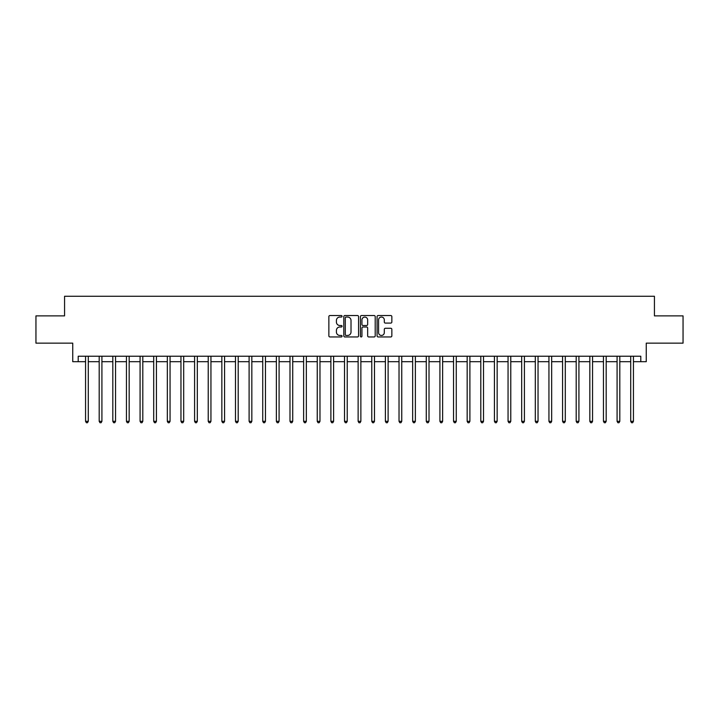 <?xml version="1.0" encoding="UTF-8"?>
<svg xmlns="http://www.w3.org/2000/svg" width="719" height="719" viewBox="0 0 719 719"><rect width="100%" height="100%" fill="white"/><g stroke="black" fill="none" stroke-linecap="round" stroke-linejoin="round"><path stroke-width="1.08" d="M342.055 316.288A0.746 0.746 0 0 0 341.309 315.542L329.931 315.542A1.07 1.07 0 0 0 328.862 316.612L328.862 335.881A1.07 1.07 0 0 0 329.931 336.95L341.309 336.95A0.746 0.746 0 0 0 342.055 336.195A0.746 0.746 0 0 0 341.309 335.449L339.835 335.449A3.424 3.424 0 0 1 336.411 332.025L336.411 330.416A3.424 3.424 0 0 1 339.835 326.992L341.309 326.992A0.746 0.746 0 0 0 342.055 326.246A0.746 0.746 0 0 0 341.309 325.5L339.835 325.5A3.424 3.424 0 0 1 336.411 322.076L336.411 320.467A3.424 3.424 0 0 1 339.835 317.043L341.309 317.043A0.746 0.746 0 0 0 342.055 316.288M390.777 323.092A1.07 1.07 0 0 0 391.846 322.022L391.846 316.612A1.07 1.07 0 0 0 390.777 315.542L378.149 315.542A1.07 1.07 0 0 0 377.08 316.612L377.08 335.881A1.07 1.07 0 0 0 378.149 336.95L390.777 336.95A1.07 1.07 0 0 0 391.846 335.881L391.846 329.347A1.07 1.07 0 0 0 390.777 328.277L385.375 328.277A1.07 1.07 0 0 0 384.306 329.347L384.306 332.582A2.867 2.867 0 0 1 381.438 335.449A2.867 2.867 0 0 1 378.58 332.582L378.58 319.901A2.867 2.867 0 0 1 381.438 317.043A2.867 2.867 0 0 1 384.306 319.901L384.306 322.022A1.07 1.07 0 0 0 385.375 323.092L390.777 323.092M78.2 361.684L78.2 356.229L640.8 356.229L640.8 361.684L646.255 361.684L646.255 343.143L683.05 343.143L683.05 315.884L654.434 315.884L654.434 296.264L64.566 296.264L64.566 315.884L35.95 315.884L35.95 343.143L72.745 343.143L72.745 361.684L85.561 361.684M358.565 316.612A1.07 1.07 0 0 0 357.496 315.542L344.868 315.542A1.07 1.07 0 0 0 343.799 316.612L343.799 335.881A1.07 1.07 0 0 0 344.868 336.95L357.496 336.95A1.07 1.07 0 0 0 358.565 335.881L358.565 316.612M361.504 315.542L374.132 315.542A1.07 1.07 0 0 1 375.201 316.612L375.201 335.881A1.07 1.07 0 0 1 374.132 336.95L368.73 336.95A1.07 1.07 0 0 1 367.661 335.881L367.661 328.062A1.07 1.07 0 0 0 366.591 326.992L363.005 326.992A1.07 1.07 0 0 0 361.936 328.062L361.936 336.195A0.746 0.746 0 0 1 361.19 336.95A0.746 0.746 0 0 1 360.435 336.195L360.435 316.612A1.07 1.07 0 0 1 361.504 315.542M88.284 361.684L99.186 361.684M101.918 361.684L112.82 361.684M115.543 361.684L126.445 361.684M129.168 361.684L140.079 361.684M142.802 361.684L153.704 361.684M156.427 361.684L167.329 361.684M170.061 361.684L180.963 361.684M183.687 361.684L194.588 361.684M197.321 361.684L208.222 361.684M210.946 361.684L221.847 361.684M224.571 361.684L235.481 361.684M238.205 361.684L249.107 361.684M251.83 361.684L262.732 361.684M265.464 361.684L276.366 361.684M279.089 361.684L289.991 361.684M292.723 361.684L303.625 361.684M306.348 361.684L317.25 361.684M319.973 361.684L330.884 361.684M333.607 361.684L344.509 361.684M347.232 361.684L358.134 361.684M360.866 361.684L371.768 361.684M374.491 361.684L385.393 361.684M388.116 361.684L399.027 361.684M401.75 361.684L412.652 361.684M415.375 361.684L426.277 361.684M429.009 361.684L439.911 361.684M442.634 361.684L453.536 361.684M456.268 361.684L467.17 361.684M469.893 361.684L480.795 361.684M483.519 361.684L494.429 361.684M497.153 361.684L508.054 361.684M510.778 361.684L521.679 361.684M524.412 361.684L535.313 361.684M538.037 361.684L548.939 361.684M551.671 361.684L562.573 361.684M565.296 361.684L576.198 361.684M578.921 361.684L589.832 361.684M592.555 361.684L603.457 361.684M606.18 361.684L617.082 361.684M619.814 361.684L630.716 361.684M633.439 361.684L640.8 361.684M346.046 317.043A0.746 0.746 0 0 0 345.291 317.789L345.291 334.703A0.746 0.746 0 0 0 346.046 335.449L347.592 335.449A3.424 3.424 0 0 0 351.016 332.025L351.016 320.467A3.424 3.424 0 0 0 347.592 317.043L346.046 317.043M367.661 319.955A2.867 2.867 0 0 0 364.794 317.097A2.867 2.867 0 0 0 361.936 319.955L361.936 324.422A1.07 1.07 0 0 0 363.005 325.5L366.591 325.5A1.07 1.07 0 0 0 367.661 324.422L367.661 319.955M88.419 356.229L88.365 356.363A1.087 1.087 0 0 0 88.284 356.777L88.284 421.325L85.561 421.325L85.561 356.777A1.087 1.087 0 0 0 85.48 356.363L85.426 356.229M88.284 421.325L87.466 422.736L86.379 422.736L85.561 421.325M102.044 356.229L101.99 356.363A1.087 1.087 0 0 0 101.918 356.777L101.918 421.325L99.186 421.325L99.186 356.777A1.087 1.087 0 0 0 99.105 356.363L99.051 356.229M101.918 421.325L101.1 422.736L100.004 422.736L99.186 421.325M115.678 356.229L115.624 356.363A1.087 1.087 0 0 0 115.543 356.777L115.543 421.325L112.82 421.325L112.82 356.777A1.087 1.087 0 0 0 112.739 356.363L112.685 356.229M115.543 421.325L114.725 422.736L113.638 422.736L112.82 421.325M129.303 356.229L129.249 356.363A1.087 1.087 0 0 0 129.168 356.777L129.168 421.325L126.445 421.325L126.445 356.777A1.087 1.087 0 0 0 126.364 356.363L126.31 356.229M129.168 421.325L128.35 422.736L127.263 422.736L126.445 421.325M142.937 356.229L142.883 356.363A1.087 1.087 0 0 0 142.802 356.777L142.802 421.325L140.079 421.325L140.079 356.777A1.087 1.087 0 0 0 139.998 356.363L139.944 356.229M142.802 421.325L141.985 422.736L140.888 422.736L140.079 421.325M156.562 356.229L156.508 356.363A1.087 1.087 0 0 0 156.427 356.777L156.427 421.325L153.704 421.325L153.704 356.777A1.087 1.087 0 0 0 153.623 356.363L153.569 356.229M156.427 421.325L155.61 422.736L154.522 422.736L153.704 421.325M170.196 356.229L170.133 356.363A1.087 1.087 0 0 0 170.061 356.777L170.061 421.325L167.329 421.325L167.329 356.777A1.087 1.087 0 0 0 167.257 356.363L167.194 356.229M170.061 421.325L169.244 422.736L168.147 422.736L167.329 421.325M183.821 356.229L183.767 356.363A1.087 1.087 0 0 0 183.687 356.777L183.687 421.325L180.963 421.325L180.963 356.777A1.087 1.087 0 0 0 180.882 356.363L180.828 356.229M183.687 421.325L182.869 422.736L181.781 422.736L180.963 421.325M197.446 356.229L197.392 356.363A1.087 1.087 0 0 0 197.321 356.777L197.321 421.325L194.588 421.325L194.588 356.777A1.087 1.087 0 0 0 194.507 356.363L194.454 356.229M197.321 421.325L196.503 422.736L195.406 422.736L194.588 421.325M211.08 356.229L211.027 356.363A1.087 1.087 0 0 0 210.946 356.777L210.946 421.325L208.222 421.325L208.222 356.777A1.087 1.087 0 0 0 208.142 356.363L208.088 356.229M210.946 421.325L210.128 422.736L209.04 422.736L208.222 421.325M224.705 356.229L224.652 356.363A1.087 1.087 0 0 0 224.571 356.777L224.571 421.325L221.847 421.325L221.847 356.777A1.087 1.087 0 0 0 221.767 356.363L221.713 356.229M224.571 421.325L223.753 422.736L222.665 422.736L221.847 421.325M238.34 356.229L238.286 356.363A1.087 1.087 0 0 0 238.205 356.777L238.205 421.325L235.481 421.325L235.481 356.777A1.087 1.087 0 0 0 235.401 356.363L235.347 356.229M238.205 421.325L237.387 422.736L236.29 422.736L235.481 421.325M251.965 356.229L251.911 356.363A1.087 1.087 0 0 0 251.83 356.777L251.83 421.325L249.107 421.325L249.107 356.777A1.087 1.087 0 0 0 249.026 356.363L248.972 356.229M251.83 421.325L251.012 422.736L249.924 422.736L249.107 421.325M265.599 356.229L265.536 356.363A1.087 1.087 0 0 0 265.464 356.777L265.464 421.325L262.732 421.325L262.732 356.777A1.087 1.087 0 0 0 262.66 356.363L262.597 356.229M265.464 421.325L264.646 422.736L263.549 422.736L262.732 421.325M279.224 356.229L279.17 356.363A1.087 1.087 0 0 0 279.089 356.777L279.089 421.325L276.366 421.325L276.366 356.777A1.087 1.087 0 0 0 276.285 356.363L276.231 356.229M279.089 421.325L278.271 422.736L277.183 422.736L276.366 421.325M292.849 356.229L292.795 356.363A1.087 1.087 0 0 0 292.723 356.777L292.723 421.325L289.991 421.325L289.991 356.777A1.087 1.087 0 0 0 289.91 356.363L289.856 356.229M292.723 421.325L291.905 422.736L290.809 422.736L289.991 421.325M306.483 356.229L306.429 356.363A1.087 1.087 0 0 0 306.348 356.777L306.348 421.325L303.625 421.325L303.625 356.777A1.087 1.087 0 0 0 303.544 356.363L303.49 356.229M306.348 421.325L305.53 422.736L304.443 422.736L303.625 421.325M320.108 356.229L320.054 356.363A1.087 1.087 0 0 0 319.973 356.777L319.973 421.325L317.25 421.325L317.25 356.777A1.087 1.087 0 0 0 317.169 356.363L317.115 356.229M319.973 421.325L319.155 422.736L318.068 422.736L317.25 421.325M333.742 356.229L333.688 356.363A1.087 1.087 0 0 0 333.607 356.777L333.607 421.325L330.884 421.325L330.884 356.777A1.087 1.087 0 0 0 330.803 356.363L330.749 356.229M333.607 421.325L332.789 422.736L331.693 422.736L330.884 421.325M347.367 356.229L347.313 356.363A1.087 1.087 0 0 0 347.232 356.777L347.232 421.325L344.509 421.325L344.509 356.777A1.087 1.087 0 0 0 344.428 356.363L344.374 356.229M347.232 421.325L346.414 422.736L345.327 422.736L344.509 421.325M361.001 356.229L360.938 356.363A1.087 1.087 0 0 0 360.866 356.777L360.866 421.325L358.134 421.325L358.134 356.777A1.087 1.087 0 0 0 358.062 356.363L357.999 356.229M360.866 421.325L360.048 422.736L358.952 422.736L358.134 421.325M374.626 356.229L374.572 356.363A1.087 1.087 0 0 0 374.491 356.777L374.491 421.325L371.768 421.325L371.768 356.777A1.087 1.087 0 0 0 371.687 356.363L371.633 356.229M374.491 421.325L373.673 422.736L372.586 422.736L371.768 421.325M388.251 356.229L388.197 356.363A1.087 1.087 0 0 0 388.116 356.777L388.116 421.325L385.393 421.325L385.393 356.777A1.087 1.087 0 0 0 385.312 356.363L385.258 356.229M388.116 421.325L387.307 422.736L386.211 422.736L385.393 421.325M401.885 356.229L401.831 356.363A1.087 1.087 0 0 0 401.75 356.777L401.75 421.325L399.027 421.325L399.027 356.777A1.087 1.087 0 0 0 398.946 356.363L398.892 356.229M401.75 421.325L400.932 422.736L399.845 422.736L399.027 421.325M415.51 356.229L415.456 356.363A1.087 1.087 0 0 0 415.375 356.777L415.375 421.325L412.652 421.325L412.652 356.777A1.087 1.087 0 0 0 412.571 356.363L412.517 356.229M415.375 421.325L414.557 422.736L413.47 422.736L412.652 421.325M429.144 356.229L429.09 356.363A1.087 1.087 0 0 0 429.009 356.777L429.009 421.325L426.277 421.325L426.277 356.777A1.087 1.087 0 0 0 426.205 356.363L426.151 356.229M429.009 421.325L428.191 422.736L427.095 422.736L426.277 421.325M442.769 356.229L442.715 356.363A1.087 1.087 0 0 0 442.634 356.777L442.634 421.325L439.911 421.325L439.911 356.777A1.087 1.087 0 0 0 439.83 356.363L439.776 356.229M442.634 421.325L441.817 422.736L440.729 422.736L439.911 421.325M456.403 356.229L456.34 356.363A1.087 1.087 0 0 0 456.268 356.777L456.268 421.325L453.536 421.325L453.536 356.777A1.087 1.087 0 0 0 453.464 356.363L453.401 356.229M456.268 421.325L455.451 422.736L454.354 422.736L453.536 421.325M470.028 356.229L469.974 356.363A1.087 1.087 0 0 0 469.893 356.777L469.893 421.325L467.17 421.325L467.17 356.777A1.087 1.087 0 0 0 467.089 356.363L467.035 356.229M469.893 421.325L469.076 422.736L467.988 422.736L467.17 421.325M483.653 356.229L483.599 356.363A1.087 1.087 0 0 0 483.519 356.777L483.519 421.325L480.795 421.325L480.795 356.777A1.087 1.087 0 0 0 480.714 356.363L480.66 356.229M483.519 421.325L482.71 422.736L481.613 422.736L480.795 421.325M497.287 356.229L497.233 356.363A1.087 1.087 0 0 0 497.153 356.777L497.153 421.325L494.429 421.325L494.429 356.777A1.087 1.087 0 0 0 494.348 356.363L494.295 356.229M497.153 421.325L496.335 422.736L495.247 422.736L494.429 421.325M510.912 356.229L510.858 356.363A1.087 1.087 0 0 0 510.778 356.777L510.778 421.325L508.054 421.325L508.054 356.777A1.087 1.087 0 0 0 507.974 356.363L507.92 356.229M510.778 421.325L509.96 422.736L508.872 422.736L508.054 421.325M524.546 356.229L524.493 356.363A1.087 1.087 0 0 0 524.412 356.777L524.412 421.325L521.679 421.325L521.679 356.777A1.087 1.087 0 0 0 521.608 356.363L521.554 356.229M524.412 421.325L523.594 422.736L522.497 422.736L521.679 421.325M538.172 356.229L538.118 356.363A1.087 1.087 0 0 0 538.037 356.777L538.037 421.325L535.313 421.325L535.313 356.777A1.087 1.087 0 0 0 535.233 356.363L535.179 356.229M538.037 421.325L537.219 422.736L536.131 422.736L535.313 421.325M551.806 356.229L551.743 356.363A1.087 1.087 0 0 0 551.671 356.777L551.671 421.325L548.939 421.325L548.939 356.777A1.087 1.087 0 0 0 548.867 356.363L548.804 356.229M551.671 421.325L550.853 422.736L549.756 422.736L548.939 421.325M565.431 356.229L565.377 356.363A1.087 1.087 0 0 0 565.296 356.777L565.296 421.325L562.573 421.325L562.573 356.777A1.087 1.087 0 0 0 562.492 356.363L562.438 356.229M565.296 421.325L564.478 422.736L563.39 422.736L562.573 421.325M579.056 356.229L579.002 356.363A1.087 1.087 0 0 0 578.921 356.777L578.921 421.325L576.198 421.325L576.198 356.777A1.087 1.087 0 0 0 576.117 356.363L576.063 356.229M578.921 421.325L578.112 422.736L577.015 422.736L576.198 421.325M592.69 356.229L592.636 356.363A1.087 1.087 0 0 0 592.555 356.777L592.555 421.325L589.832 421.325L589.832 356.777A1.087 1.087 0 0 0 589.751 356.363L589.697 356.229M592.555 421.325L591.737 422.736L590.65 422.736L589.832 421.325M606.315 356.229L606.261 356.363A1.087 1.087 0 0 0 606.18 356.777L606.18 421.325L603.457 421.325L603.457 356.777A1.087 1.087 0 0 0 603.376 356.363L603.322 356.229M606.18 421.325L605.362 422.736L604.275 422.736L603.457 421.325M619.949 356.229L619.895 356.363A1.087 1.087 0 0 0 619.814 356.777L619.814 421.325L617.082 421.325L617.082 356.777A1.087 1.087 0 0 0 617.01 356.363L616.956 356.229M619.814 421.325L618.996 422.736L617.9 422.736L617.082 421.325M633.574 356.229L633.52 356.363A1.087 1.087 0 0 0 633.439 356.777L633.439 421.325L630.716 421.325L630.716 356.777A1.087 1.087 0 0 0 630.635 356.363L630.581 356.229M633.439 421.325L632.621 422.736L631.534 422.736L630.716 421.325"/></g></svg>
